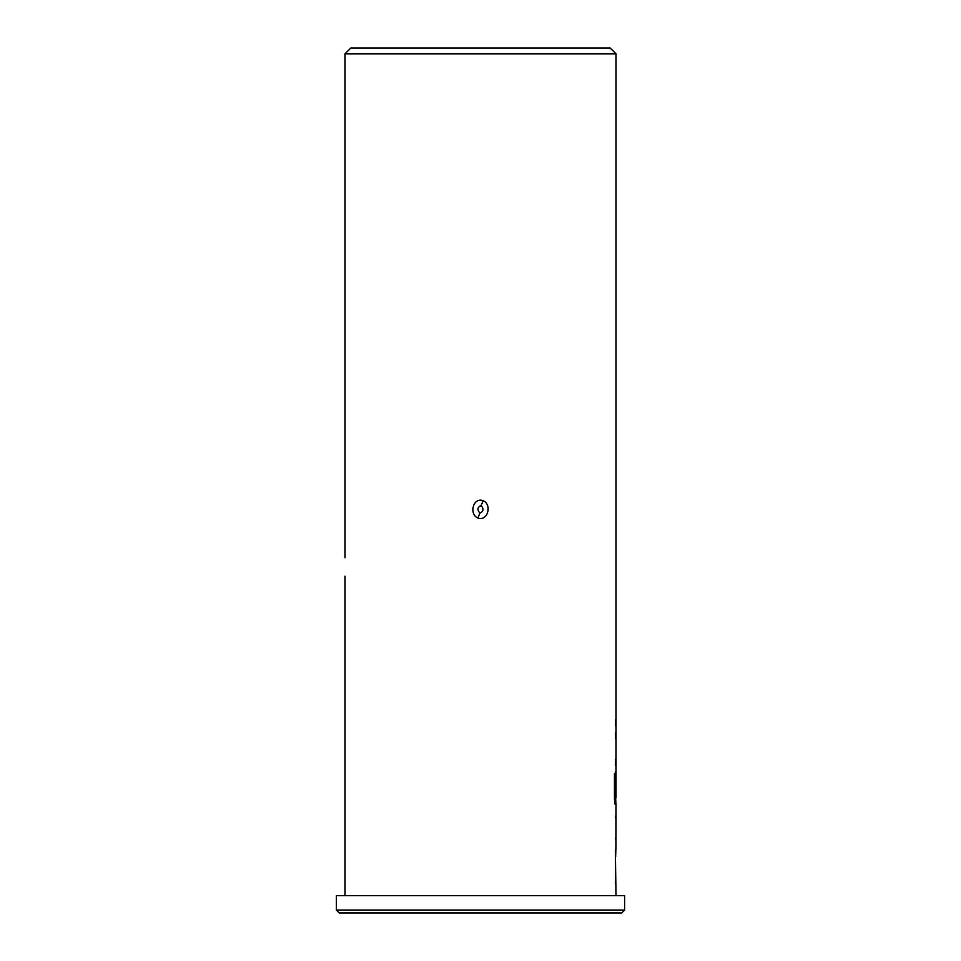 <?xml version="1.0" encoding="UTF-8"?>
<svg xmlns="http://www.w3.org/2000/svg" width="961" height="961" viewBox="0 0 961 961"><rect width="100%" height="100%" fill="white"/><g stroke="black" fill="none" stroke-linecap="round" stroke-linejoin="round"><path stroke-width="1.44" d="M344.999 557.74L344.999 53.816L350.765 48.05L610.235 48.05L616.001 53.816L344.999 53.816M477.833 517.991C487.948 521.727 492.164 504.441 483.215 500.693C473.016 496.861 468.824 514.315 477.833 517.991L479.935 513.126C477.004 509.726 477.389 507.192 481.077 505.534C483.984 508.934 483.599 511.456 479.935 513.126M616.001 53.816L616.001 797.846L615.22 797.438L615.22 773.485L614.439 773.485L614.439 798.915L615.172 804.561L616.001 804.561L615.929 843.914M624.65 910.067L621.767 912.95L339.233 912.95L336.35 910.067L624.65 910.067L624.65 895.652L336.35 895.652L336.35 910.067M616.001 895.652L615.364 850.773M616.001 843.914L615.641 856.828M344.999 895.652L344.999 576.216M615.641 725.855L615.641 719.801M615.641 738.769L615.364 732.714M615.364 765.208L615.641 759.154M615.641 777.725L615.364 772.067M615.941 804.561L615.641 797.846M615.641 817.475L615.641 816.141M615.953 817.475L615.953 837.86L616.001 817.475L615.376 817.475M615.641 839.145L615.641 837.86M615.364 883.267L615.641 877.213M615.172 804.561L615.424 797.846M614.644 797.438L614.439 773.485M481.077 505.534L483.215 500.693"/></g></svg>
